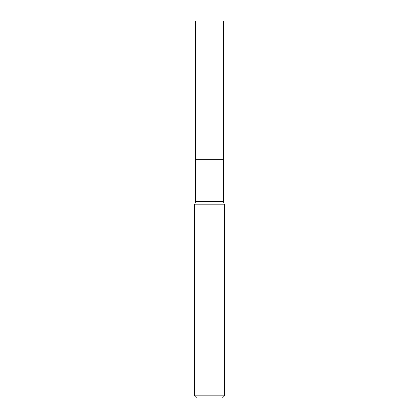 <?xml version="1.0" encoding="UTF-8"?>
<svg xmlns="http://www.w3.org/2000/svg" width="419" height="419" viewBox="0 0 419 419"><rect width="100%" height="100%" fill="white"/><g stroke="black" fill="none" stroke-linecap="round" stroke-linejoin="round"><path stroke-width="0.63" d="M223.678 20.95L195.322 20.95L195.322 159.718L223.678 159.718L223.678 20.95M195.359 159.718L195.322 201.675A6.128 6.128 0 0 1 194.416 204.875L194.416 395.787L224.584 395.787L222.321 398.05L196.679 398.05L194.416 395.787M223.641 159.718L195.322 159.759M224.584 395.787L224.584 204.875L194.416 204.875M224.584 204.875A6.128 6.128 0 0 1 223.678 201.675L195.322 201.675M223.678 159.759L223.678 201.675"/></g></svg>
